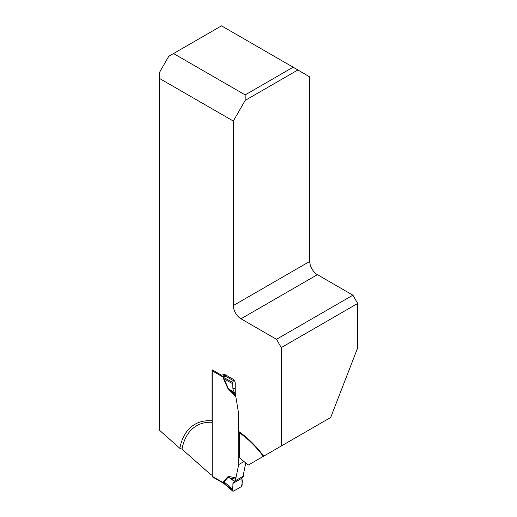 <?xml version="1.0" encoding="UTF-8"?>
<svg xmlns="http://www.w3.org/2000/svg" width="517" height="517" viewBox="0 0 517 517"><rect width="100%" height="100%" fill="white"/><g stroke="black" fill="none" stroke-linecap="round" stroke-linejoin="round"><path stroke-width="0.78" d="M238.57 431.391L239.287 432.71L239.287 457.545L248.225 465.087L263.683 456.168A77.201 44.572 -120 0 0 238.57 431.391L238.57 413.161L235.241 393.178L235.241 383.239A3.38 1.952 -120 0 0 232.85 379.097L225.199 374.676A3.38 1.952 -120 0 0 223.635 374.45L221.631 375.284L212.067 369.765L212.067 420.851A77.201 44.572 -120 0 0 179.845 448.304L182.01 449.17L210.251 474.212L212.19 475.33M245.161 94.895L245.181 100.408L297.889 69.976L293.126 67.204L245.161 94.895L173.531 53.542L168.768 56.288L159.307 72.774L159.307 78.326L233.329 121.062L233.329 305.541A10.825 6.249 -120 0 0 240.98 318.795L276.498 339.301L281.28 347.586L281.28 446.003L263.683 456.168M179.845 448.304L159.307 430.086L159.307 78.326M281.28 446.003L330.673 417.484L357.693 347.851L357.693 303.466L352.911 295.181L317.393 274.676A10.825 6.249 60 0 1 309.741 261.421L309.741 76.943L297.889 69.976M281.28 347.586L357.693 303.466M274.747 449.777L303.389 433.24M245.181 100.408L233.329 121.062M293.126 67.204L221.496 25.85L173.531 53.542M352.911 295.181L276.498 339.301M212.416 369.965A1.351 0.782 120 0 0 212.19 370.799L212.19 476.293A1.351 0.782 120 0 0 212.468 476.913L223.622 483.35L223.195 482.652A5.409 2.895 176.6 0 1 223.544 482.846L224.016 483.628M245.756 463.006L243.617 473.398L243.572 476.002L234.808 481.062L232.934 483.389L232.812 491.15L224.055 483.66M223.648 481.314L227.9 476.732L229.671 476.635L229.858 478.051L228.21 477.21L223.958 481.792L223.544 482.833A5.409 3.121 180 0 0 223.195 482.613L223.648 481.314A5.409 4.349 -137.1 0 1 223.958 481.792L232.631 489.211M234.808 481.062L235.965 477.818L238.686 464.602L244.005 461.532M238.686 431.475L238.686 464.602M235.81 396.584L227.9 388.5L229.858 389.779L235.571 395.305L234.808 393.431L235.241 393.178M223.195 377.19L224.552 375.73A5.409 2.721 -115.5 0 0 224.947 376.001L223.544 377.41L228.21 388.441L234.498 392.868L232.934 389.127L232.631 383.653L223.958 378.948A5.409 0.775 155.9 0 0 223.648 379.013L223.195 377.19A5.409 3.121 180 0 1 223.544 377.41L223.544 377.41A5.409 3.335 -176.4 0 0 223.195 377.158L212.19 370.799M223.693 483.389L224.081 483.666M234.808 393.431L234.498 392.868M232.631 383.653L232.598 382.322L233.555 380.667L224.947 376.001L226.22 375.271M233.555 380.667L234.169 380.312M229.671 390.639L229.858 389.779L234.634 393.146M223.544 482.833L233.555 491.131L241.232 486.697L242.189 485.043L241.853 478.238L243.572 476.002M227.9 476.732L234.498 481.411M232.934 483.389L241.853 478.238L232.934 483.389C233.283 485.747 231.493 490.782 233.555 491.131L241.232 486.697C242.299 483.893 242.505 481.075 241.853 478.238M232.934 389.127L235.241 387.789M182.01 449.17A75.088 43.35 60 0 1 212.19 422.279M233.329 305.541L309.741 261.421M239.287 432.71A75.088 43.35 60 0 1 263.321 456.375M240.98 318.795L317.393 274.676M212.19 476.293L223.195 482.613M229.671 476.635L235.965 477.818M227.9 388.5L223.648 379.013M222.879 374.767L224.552 375.73L225.78 375.019M232.598 382.322L223.544 377.41M235.571 479.123L229.858 478.051L234.634 481.249M224.552 375.73A5.409 3.121 -120 0 0 225.018 375.962"/></g></svg>
